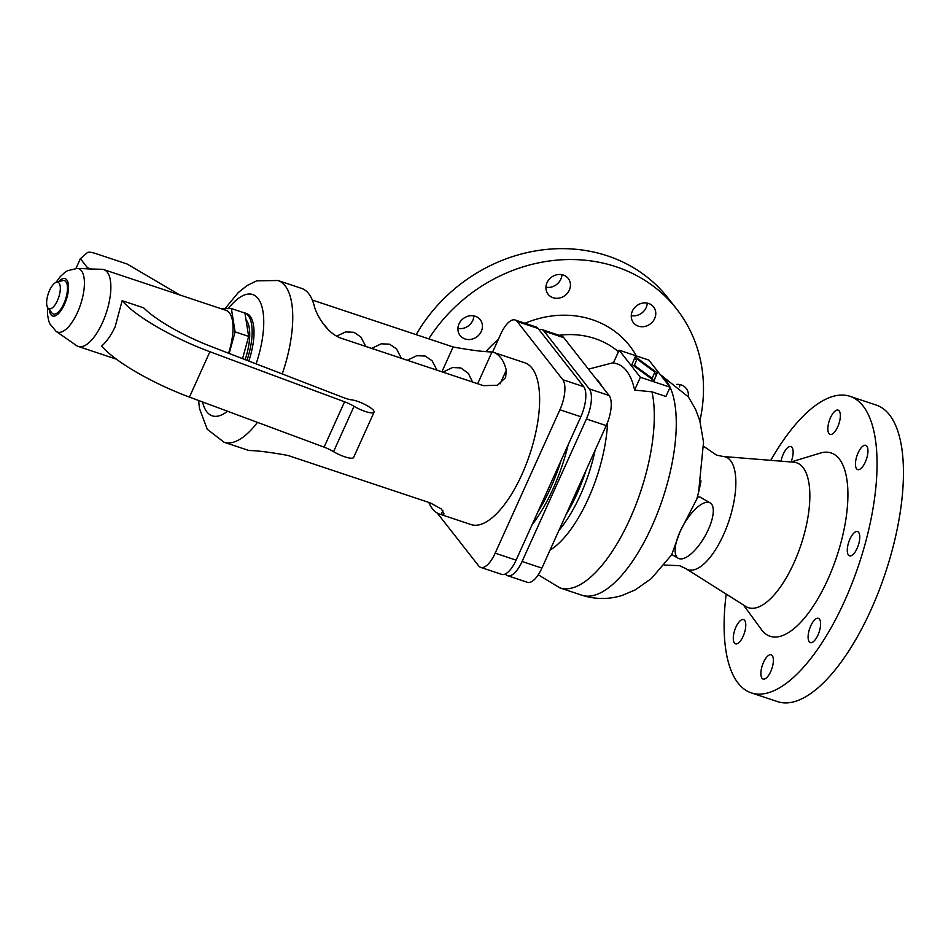 <?xml version="1.0" encoding="UTF-8"?>
<svg xmlns="http://www.w3.org/2000/svg" width="951" height="951" viewBox="0 0 951 951"><rect width="100%" height="100%" fill="white"/><g stroke="black" fill="none" stroke-linecap="round" stroke-linejoin="round"><path stroke-width="1.43" d="M619.137 350.194L640.38 377.285L670.098 387.188L648.867 360.096L619.137 350.194L613.347 363.009A113.442 44.709 -71.6 0 1 634.59 390.1L651.97 391.836A117.199 46.195 108.4 0 1 628.266 522.575A117.199 46.195 108.4 0 1 559.866 587.873L581.846 595.207C595.469 599.51 608.925 599.57 622.216 595.397L635.316 589.846L651.399 578.505L671.917 554.516M770.762 460.343A156.273 61.589 108.4 0 1 850.039 396.341A156.273 61.589 108.4 0 1 844.69 600.818A156.273 61.589 108.4 0 1 751.195 692.839A156.273 61.589 108.4 0 1 726.184 594.078M850.039 396.341L876.418 405.138A156.273 61.589 108.4 0 1 871.08 609.615A156.273 61.589 108.4 0 1 777.585 701.636L751.195 692.839M793.776 462.198A76.353 30.099 108.4 0 1 794.037 562.695A76.353 30.099 108.4 0 1 745.715 606.405L685.944 568.686A59.402 23.406 108.4 0 0 723.545 534.688A59.402 23.406 108.4 0 0 730.558 460.653A59.402 23.406 108.4 0 0 723.342 456.516L793.776 462.198M781.044 461.176A12.791 5.04 108.4 0 1 783.279 454.102A12.791 5.04 108.4 0 1 790.935 446.578A12.791 5.04 108.4 0 1 791.054 461.984L820.321 453.092A96.598 38.076 108.4 0 1 847.721 487.661A96.598 38.076 108.4 0 1 827.869 579.349A96.598 38.076 108.4 0 1 761.466 629.61L743.409 604.955M670.098 387.188L665.914 396.472L651.97 391.836M568.163 444.818A100.414 39.573 108.4 0 1 553.102 488.766A100.414 39.573 108.4 0 1 531.966 524.976M561.078 460.498A100.414 39.573 108.4 0 1 550.617 487.946A100.414 39.573 108.4 0 1 537.707 512.268M699.865 420.889A156.273 138.977 141.9 0 0 676.553 308.92L668.018 298.043A156.273 138.977 141.9 0 0 416.146 334.657M676.553 308.92A156.273 138.977 141.9 0 0 428.746 338.853M618.447 351.727A85.519 76.056 141.9 0 0 559.093 335.287M631.987 364.483L635.209 356.673L657.248 372.899L654.038 380.709L631.987 364.483M837.712 426.856A12.791 5.04 108.4 0 1 830.057 434.393A12.791 5.04 108.4 0 1 830.496 417.655A12.791 5.04 108.4 0 1 838.152 410.131A12.791 5.04 108.4 0 1 837.712 426.856M865.315 462.067A12.791 5.04 108.4 0 1 857.659 469.604A12.791 5.04 108.4 0 1 858.099 452.866A12.791 5.04 108.4 0 1 865.743 445.341A12.791 5.04 108.4 0 1 865.315 462.067M849.921 539.11A12.791 5.04 108.4 0 1 857.564 531.585A12.791 5.04 108.4 0 1 857.124 548.323A12.791 5.04 108.4 0 1 849.481 555.848A12.791 5.04 108.4 0 1 849.921 539.11M817.955 635.078A12.791 5.04 108.4 0 1 810.3 642.603A12.791 5.04 108.4 0 1 810.739 625.877A12.791 5.04 108.4 0 1 818.395 618.34A12.791 5.04 108.4 0 1 817.955 635.078M763.522 662.324A12.791 5.04 108.4 0 1 771.178 654.799A12.791 5.04 108.4 0 1 770.738 671.525A12.791 5.04 108.4 0 1 763.082 679.05A12.791 5.04 108.4 0 1 763.522 662.324M743.135 636.314A12.791 5.04 108.4 0 1 735.492 643.839A12.791 5.04 108.4 0 1 735.919 627.113A12.791 5.04 108.4 0 1 743.575 619.588A12.791 5.04 108.4 0 1 743.135 636.314M676.72 384.382A12.791 11.376 -38.1 0 1 681.273 384.953A12.791 11.376 -38.1 0 1 686.206 388.4A12.791 11.376 -38.1 0 1 688.274 396.745M648.641 303.488A12.791 11.376 -38.1 0 1 653.575 306.935A12.791 11.376 -38.1 0 1 652.933 321.39A12.791 11.376 -38.1 0 1 638.394 326.157A12.791 11.376 -38.1 0 1 633.449 322.71A12.791 11.376 -38.1 0 1 634.103 308.267A12.791 11.376 -38.1 0 1 648.641 303.488M631.262 315.637A12.791 11.376 141.9 0 0 647.239 303.119M545.945 287.202A12.791 11.376 141.9 0 0 561.922 274.684M563.313 275.053A12.791 11.376 -38.1 0 1 568.258 278.5A12.791 11.376 -38.1 0 1 567.604 292.944A12.791 11.376 -38.1 0 1 553.078 297.722A12.791 11.376 -38.1 0 1 548.133 294.275A12.791 11.376 -38.1 0 1 548.786 279.82A12.791 11.376 -38.1 0 1 563.313 275.053M465.051 338.96A12.791 11.376 -38.1 0 1 460.106 335.501A12.791 11.376 -38.1 0 1 460.76 321.058A12.791 11.376 -38.1 0 1 475.286 316.279A12.791 11.376 -38.1 0 1 480.231 319.726A12.791 11.376 -38.1 0 1 479.577 334.181A12.791 11.376 -38.1 0 1 465.051 338.96M541.915 329.557L561.732 336.167A24.155 9.522 108.4 0 1 563.765 337.664L609.092 395.497A24.155 9.522 108.4 0 1 606.239 425.596L541.904 568.104A24.155 9.522 108.4 0 1 527.448 582.321L507.632 575.712A24.155 9.522 -71.6 0 0 522.087 561.494L586.422 418.999A24.155 9.522 -71.6 0 0 589.275 388.888L543.948 331.055A24.155 9.522 -71.6 0 0 541.915 329.557A24.155 9.522 -71.6 0 0 539.015 329.652M701.006 480.897A84.877 33.451 108.4 0 1 698.593 492.214A84.877 33.451 108.4 0 1 696.798 499.061L698.022 496.981L699.853 496.957L710.147 502.877A31.965 12.125 119.9 0 0 680.048 531.668L696.798 499.061M671.763 554.504L680.048 531.668A31.965 12.125 119.9 0 0 678.277 558.285A31.965 12.125 119.9 0 0 708.376 529.493A31.965 12.125 119.9 0 0 710.147 502.877M653.991 380.662L656.511 374.539L654.443 373.018M657.248 372.899L656.511 374.539M636.35 355.924A96.598 85.911 141.9 0 0 525.023 323.281M498.241 339.59A96.598 85.911 141.9 0 0 486.234 351.228M636.611 359.894L634.507 358.349M634.412 365.291L637.015 358.991L634.412 365.291L652.22 378.391L651.887 379.128M640.38 377.285L634.59 390.1M505.373 573.917L505.599 574.214A24.155 9.522 -71.6 0 0 507.632 575.712M652.22 378.391L654.823 372.091L637.015 358.991M457.918 328.44A12.791 11.376 141.9 0 0 473.883 315.91M679.537 386.855A12.791 11.376 141.9 0 0 679.87 384.584M515.121 319.988L536.043 326.954A24.155 9.522 108.4 0 1 538.076 328.452L583.688 386.653A24.155 9.522 108.4 0 1 580.835 416.752L516.096 560.139A24.155 9.522 108.4 0 1 501.641 574.356L480.719 567.39A24.155 9.522 -71.6 0 0 495.174 553.161L559.913 409.774A24.155 9.522 -71.6 0 0 562.766 379.675L517.154 321.486A24.155 9.522 -71.6 0 0 515.121 319.988A24.155 9.522 -71.6 0 0 500.678 334.205L492.594 352.096M437.282 513.065L478.686 565.893A24.155 9.522 -71.6 0 0 480.719 567.39M198.604 400.49L199.496 408.55L207.27 429.293L224.079 442.251L247.617 450.085A85.233 33.594 -71.6 0 0 249.138 450.501C257.959 450.691 270.916 452.343 288.022 455.481L430.458 502.972L441.49 509.094L444.058 513.92L441.121 514.503A85.233 33.594 108.4 0 1 439.6 514.087L470.971 524.548A85.233 33.594 -71.6 0 0 521.968 474.359A85.233 33.594 -71.6 0 0 524.881 362.818L493.521 352.369A85.233 33.594 108.4 0 1 506.289 370.189L505.599 377.63L497.397 385.262L483.429 385.654L340.993 338.164C326.966 333.266 316.754 315.435 314.294 306.186A85.233 33.594 -71.6 0 0 301.526 288.367L277.989 280.521L256.722 280.818L247.058 285.562L238.249 292.575L225.054 308.659M312.308 300.041L453.116 346.972C470.21 350.111 483.179 351.775 492 351.953A85.233 33.594 108.4 0 1 493.521 352.369M248.805 361.047A44.043 17.356 -71.6 0 0 246.392 313.414L244.526 312.796A44.043 17.356 -71.6 0 0 243.147 312.487M246.975 360.346A44.043 17.356 -71.6 0 0 244.526 312.796M245.976 319.607A39.062 15.394 108.4 0 1 245.144 359.633M439.6 514.087A85.233 33.594 108.4 0 1 428.818 502.413M229.191 353.475L235.099 331.875L231.366 308.552L244.93 313.081L248.663 336.392L242.576 358.646M231.366 308.552L221.107 308.73M235.099 331.875L248.663 336.392M228.549 353.225A40.489 15.953 -71.6 0 0 226.017 310.359L103.861 269.644A40.489 15.953 -71.6 0 0 102.042 269.311L87.017 268.86A35.948 14.17 -71.6 0 0 86.03 268.741L77.138 268.408A33.428 13.171 -71.6 0 1 77.495 312.415A33.428 13.171 -71.6 0 1 56.133 331.4L49.868 323.875L48.703 320.856L47.55 314.757L47.621 307.553M122.144 300.671L115.13 326.835C111.148 335.251 106.667 341.647 101.674 346.021A85.233 19.757 24.3 0 0 189.439 397.09L324.089 447.136A14.206 3.293 -155.7 0 1 333.551 451.666A14.206 3.293 24.3 0 0 353.606 457.502L374.076 412.163A14.206 3.293 24.3 0 0 366.432 405.269A14.206 3.293 24.3 0 0 351.466 399.824A14.206 3.293 -155.7 0 1 343.513 397.613L211.098 346.485A71.028 16.464 -155.7 0 1 143.672 307.851L122.144 300.671A85.233 19.757 24.3 0 0 209.909 351.739L344.559 401.798A14.206 3.293 -155.7 0 1 354.022 406.315A14.206 3.293 24.3 0 0 374.076 412.163M56.133 331.4L76.603 345.629A40.489 15.953 -71.6 0 0 78.255 346.461A40.489 15.953 -71.6 0 0 102.482 322.615A40.489 15.953 -71.6 0 0 103.861 269.644M75.973 268.408L80.359 258.708L87.492 267.802L87.017 268.86M87.492 267.802L91.177 269.038M179.739 294.941L127.172 264.033L96.063 253.667A14.206 3.293 24.3 0 0 87.337 252.645L80.359 258.708M47.895 307.958L51.877 312.938A17.57 6.93 -71.6 0 0 63.848 303.654A17.57 6.93 -71.6 0 0 62.647 280.628L56.478 282.233A13.992 5.516 -71.6 0 0 49.535 290.483A13.992 5.516 -71.6 0 0 47.895 307.958A13.992 5.516 -71.6 0 0 57.429 300.564A13.992 5.516 -71.6 0 0 56.478 282.233M660.707 375.205A117.199 46.195 108.4 0 1 670.015 387.081M670.086 387.235A117.199 46.195 108.4 0 1 654.514 520.363A117.199 46.195 108.4 0 1 581.846 595.207M595.148 450.168A88.788 34.997 108.4 0 1 580.514 494.817A88.788 34.997 108.4 0 1 558.867 530.515M585.971 470.483A88.788 34.997 108.4 0 1 577.067 493.664A88.788 34.997 108.4 0 1 566.178 514.325M607.57 422.399A93.269 36.756 108.4 0 1 588.324 498.609A93.269 36.756 108.4 0 1 549.987 550.177M596.396 379.294A93.269 36.756 108.4 0 1 601.912 386.332M543.948 331.055L563.765 337.664M522.087 561.494L541.904 568.104M589.275 388.888L609.092 395.497M586.422 418.999L606.239 425.596M538.076 328.452L517.154 321.486M516.096 560.139L495.174 553.161M580.835 416.752L559.913 409.774M583.688 386.653L562.766 379.675M282.245 373.957A85.233 33.594 -71.6 0 0 285.157 285.811A85.233 33.594 -71.6 0 0 277.989 280.521M256.116 363.876A63.931 25.19 -71.6 0 0 260.003 301.633A63.931 25.19 -71.6 0 0 228.288 308.611M202.539 401.952A63.931 25.19 -71.6 0 0 227.491 411.236M453.116 346.972L441.906 371.805M492 351.953L477.652 383.728M506.289 370.189L500.143 383.8M442.881 510.616L441.121 514.503M209.909 351.739L189.439 397.09M344.559 401.798L324.089 447.136M354.022 406.315L333.551 451.666M49.357 309.776A19.698 7.763 -71.6 0 0 51.009 314.793A19.698 7.763 -71.6 0 0 64.442 304.415A19.698 7.763 -71.6 0 0 68.056 282.72A19.698 7.763 -71.6 0 0 58.724 281.651M224.079 442.251A85.233 33.594 -71.6 0 0 257.459 422.375M664.202 565.049L679.549 565.679L685.944 568.686M613.514 362.64L588.443 369.143M538.254 574.784L559.866 587.873M698.593 492.214L703.538 442.191L699.805 420.699L695.538 409.203L688.358 396.876L660.018 374.337M678.277 558.285L671.87 554.599M442.904 372.138L452.545 367.526L460.807 367.918L468.332 373.374L472.588 382.04M401.37 358.301L396.508 348.898L389.589 344.179L381.22 343.81L371.686 348.399M78.255 346.461L116.379 359.169M365.755 346.426L360.893 337.034L353.974 332.303L345.605 331.935L336.547 336.178M436.985 370.165L432.111 360.774L425.192 356.054L416.823 355.674L407.29 360.274M56.014 282.388L60.305 276.551L64.941 272.331L67.557 270.702L77.138 268.408M322.413 322.52L328.214 329.593M703.764 446.376L716.543 455.125L723.342 456.516"/></g></svg>
